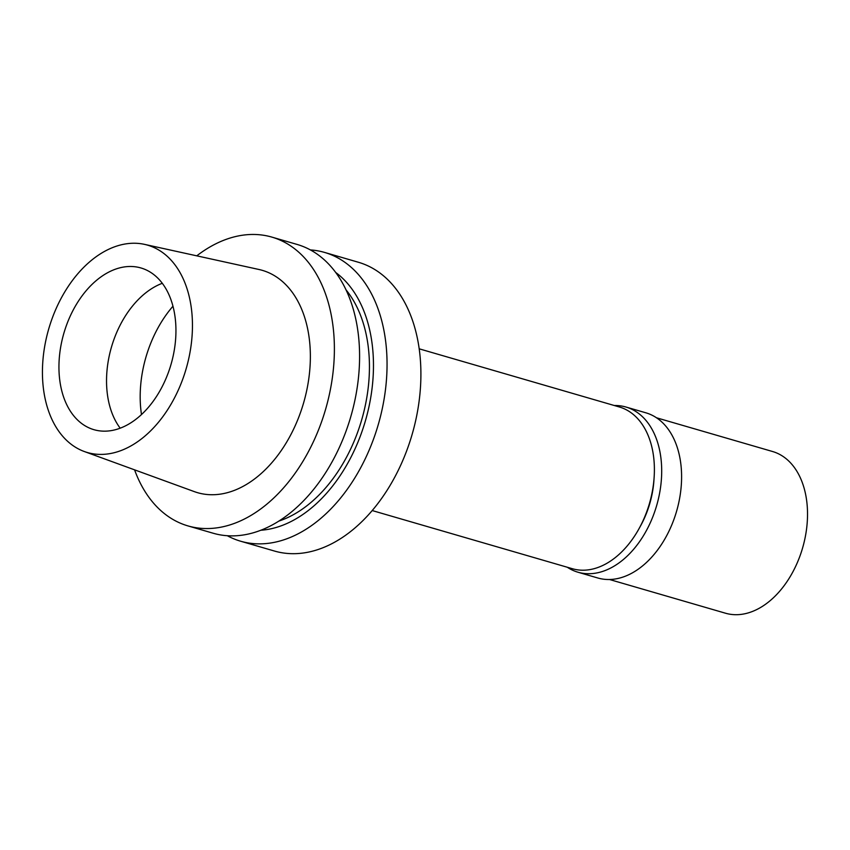 <?xml version="1.0" encoding="UTF-8"?>
<svg xmlns="http://www.w3.org/2000/svg" width="850" height="850" viewBox="0 0 850 850"><rect width="100%" height="100%" fill="white"/><g stroke="black" fill="none" stroke-linecap="round" stroke-linejoin="round"><path stroke-width="1.27" d="M120.19 428.188A84.203 55.803 106.2 0 1 111.839 345.812A84.203 55.803 106.2 0 1 162.297 283.294M64.239 331.989A84.203 55.803 -73.8 0 0 93.946 429.686A84.203 55.803 -73.8 0 0 170.648 365.659A84.203 55.803 -73.8 0 0 140.941 267.962A84.203 55.803 -73.8 0 0 64.239 331.989M185.661 370.409A107.971 71.538 106.2 0 1 84.309 451.52A107.971 71.538 106.2 0 1 49.226 327.239A107.971 71.538 106.2 0 1 144.5 244.364A107.971 71.538 106.2 0 1 185.661 370.409M84.309 451.52L194.384 491.64A115.781 76.723 -73.8 0 0 303.078 404.664A115.781 76.723 -73.8 0 0 258.931 269.482L144.5 244.364M196.764 255.839A150.376 99.641 106.2 0 1 271.883 237.107A150.376 99.641 106.2 0 1 324.923 411.581A150.376 99.641 106.2 0 1 187.956 525.906A150.376 99.641 106.2 0 1 134.576 469.837M187.956 525.906L213.148 533.226A150.376 99.641 -73.8 0 0 350.126 418.901A150.376 99.641 -73.8 0 0 297.075 244.428L271.883 237.107M278.832 521.103A132.324 87.677 -73.8 0 0 361.112 421.802A132.324 87.677 -73.8 0 0 346.035 289.871M335.707 272.478A138.125 91.524 106.2 0 1 364.777 422.96A138.125 91.524 106.2 0 1 260.801 530.251M310.377 249.921A150.376 99.641 106.2 0 1 324.551 252.418A150.376 99.641 106.2 0 1 377.591 426.881A150.376 99.641 106.2 0 1 240.624 541.216A150.376 99.641 106.2 0 1 227.322 535.723M240.624 541.216L274.476 551.044A150.376 99.641 -73.8 0 0 411.442 436.719A150.376 99.641 -73.8 0 0 358.392 262.257L324.551 252.418M372.204 510.553L572.39 568.724A84.203 55.803 -73.8 0 0 649.092 504.698A84.203 55.803 -73.8 0 0 619.384 406.991L419.199 348.819M639.912 527.043A75.183 49.821 -73.8 0 0 649.453 504.656A75.183 49.821 -73.8 0 0 654.054 478.369M614.295 405.514A86.009 56.992 106.2 0 1 625.94 407.022A86.009 56.992 106.2 0 1 656.285 506.812A86.009 56.992 106.2 0 1 577.936 572.209A86.009 56.992 106.2 0 1 567.29 567.237M577.936 572.209L597.837 578A86.009 56.992 -73.8 0 0 676.186 512.603A86.009 56.992 -73.8 0 0 645.841 412.803L625.94 407.022M609.492 579.498L725.528 613.222A84.203 55.803 -73.8 0 0 802.23 549.196A84.203 55.803 -73.8 0 0 772.523 451.499L656.487 417.775M141.482 414.556A98.642 65.365 106.2 0 1 146.391 355.619A98.642 65.365 106.2 0 1 172.964 306.223"/></g></svg>
